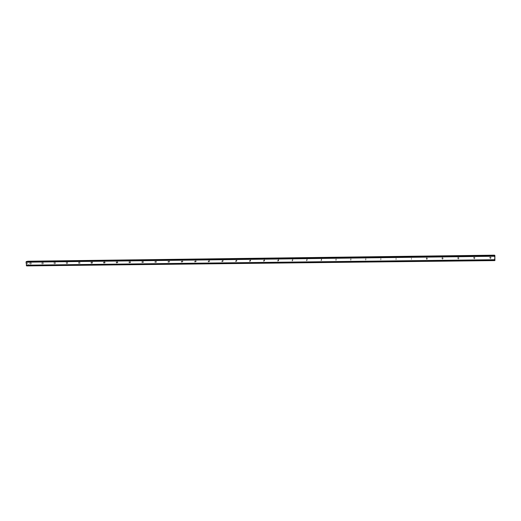 <?xml version="1.0" encoding="UTF-8"?>
<svg xmlns="http://www.w3.org/2000/svg" width="521" height="521" viewBox="0 0 521 521"><rect width="100%" height="100%" fill="white"/><g stroke="black" fill="none" stroke-linecap="round" stroke-linejoin="round"><path stroke-width="0.39" stroke-dasharray="2.6 1.95" d="M490.697 258.611L490.535 258.598C489.825 258.097 489.877 257.68 490.691 257.335L490.847 257.348C491.563 257.843 491.511 258.266 490.697 258.611M490.391 257.042C489.577 257.387 489.525 257.804 490.235 258.299L490.391 258.312C491.212 257.973 491.257 257.55 490.548 257.055L490.391 257.042M474.527 258.807L474.364 258.787C473.667 258.292 473.719 257.869 474.527 257.53L474.683 257.55C475.386 258.045 475.334 258.468 474.527 258.807M474.286 257.244C473.485 257.576 473.426 257.993 474.13 258.494L474.292 258.507C475.093 258.169 475.145 257.752 474.449 257.257L474.286 257.244M458.519 258.996L458.35 258.976C457.666 258.481 457.718 258.064 458.513 257.732L458.682 257.752C459.372 258.247 459.32 258.663 458.519 258.996M458.337 257.439C457.542 257.771 457.49 258.188 458.174 258.683L458.343 258.703C459.138 258.37 459.19 257.954 458.506 257.459L458.337 257.439M442.668 259.184L442.492 259.165C441.821 258.663 441.88 258.253 442.661 257.928L442.837 257.947C443.508 258.449 443.456 258.859 442.668 259.184M442.544 257.635C441.762 257.96 441.71 258.37 442.375 258.872L442.55 258.891C443.338 258.566 443.391 258.155 442.72 257.654L442.544 257.635M426.973 259.373L426.79 259.354C426.132 258.852 426.191 258.442 426.959 258.123L427.142 258.142C427.806 258.644 427.748 259.054 426.973 259.373M426.901 257.83C426.132 258.149 426.08 258.559 426.732 259.054L426.914 259.08C427.689 258.761 427.741 258.351 427.083 257.856L426.901 257.83M411.427 259.562L411.414 258.312L411.427 259.562M411.414 258.025L411.427 259.269L411.414 258.025M396.032 259.745L396.019 258.501L396.032 259.745M396.071 258.214L396.09 259.451L396.071 258.214M380.786 259.927L380.766 258.69L380.786 259.927M380.877 258.403L380.897 259.634L380.877 258.403M365.683 260.109L365.657 258.878L365.683 260.109M365.827 258.592L365.853 259.816L365.827 258.592M350.724 260.285L350.698 259.061L350.724 260.285M350.92 258.774L350.946 259.999L350.92 258.774M335.908 260.467L335.876 259.25L335.908 260.467M336.156 258.963L336.182 260.174L336.156 258.963M321.229 260.643L321.197 259.425L321.229 260.643M321.522 259.145L321.555 260.35L321.522 259.145M306.687 260.813L306.654 259.608L306.687 260.813M307.032 259.321L307.064 260.526L307.032 259.321M292.281 260.988L292.248 259.784L292.281 260.988M292.672 259.504L292.711 260.702L292.672 259.504M278.012 261.158L277.673 261.06L277.973 259.959L278.305 260.057L278.012 261.158M278.448 259.679L278.149 260.774L278.488 260.871L278.781 259.777L278.448 259.679M263.867 261.327L263.502 261.203L263.828 260.135L264.193 260.253L263.867 261.327M264.355 259.855L264.03 260.917L264.394 261.041L264.714 259.972L264.355 259.855M249.859 261.496L249.461 261.34L249.813 260.311L250.21 260.454L249.859 261.496M250.386 260.031L250.028 261.06L250.432 261.21L250.777 260.174L250.386 260.031M235.974 261.659L235.538 261.47L235.928 260.48L236.365 260.669L235.974 261.659M236.547 260.2L236.156 261.184L236.593 261.379L236.977 260.389L236.547 260.2M222.22 261.829L221.744 261.581L222.174 260.65L222.643 260.891L222.22 261.829M222.832 260.37L222.408 261.301L222.884 261.542L223.307 260.611L222.832 260.37M208.589 261.991L208.074 261.679L208.537 260.819L209.051 261.125L208.589 261.991M209.247 260.539L208.778 261.392L209.292 261.705L209.755 260.845L209.247 260.539M195.082 262.148L194.528 261.75L195.03 260.988L195.577 261.379L195.082 262.148M195.779 260.708L195.277 261.47L195.831 261.868L196.326 261.099L195.779 260.708M181.692 262.31L181.119 261.809L181.64 261.151L182.213 261.646L181.692 262.31M182.435 260.878L181.914 261.529L182.487 262.03L183.001 261.366L182.435 260.878M168.426 262.467L167.847 261.861L168.368 261.314L168.947 261.92L168.426 262.467M169.201 261.041L168.68 261.581L169.26 262.187L169.781 261.64L169.201 261.041M155.278 262.63L154.711 261.913L155.219 261.477L155.786 262.187L155.278 262.63M156.092 261.203L155.59 261.633L156.15 262.35L156.658 261.907L156.092 261.203M142.24 262.786L141.705 261.978L142.181 261.64L142.721 262.434L142.24 262.786M143.099 261.366L142.624 261.705L143.158 262.506L143.633 262.154L143.099 261.366M129.325 262.936L128.83 262.063L129.26 261.803L129.762 262.669L129.325 262.936M130.217 261.522L129.788 261.789L130.276 262.656L130.719 262.389L130.217 261.522M116.515 263.092L116.059 262.167L116.457 261.959L116.919 262.877L116.515 263.092M117.453 261.685L117.056 261.887L117.512 262.812L117.909 262.604L117.453 261.685M103.822 263.242L103.405 262.278L103.764 262.115L104.187 263.079L103.822 263.242M104.793 261.842L104.441 262.004L104.858 262.968L105.216 262.799L104.793 261.842M91.24 263.392L90.856 262.402L91.175 262.271L91.566 263.261L91.24 263.392M92.25 261.998L91.93 262.128L92.315 263.118L92.64 262.981L92.25 261.998M78.769 263.541L78.704 262.428L78.769 263.541M79.811 262.154L79.876 263.268L79.811 262.154M66.401 263.691L66.336 262.577L66.401 263.691M67.483 262.304L67.548 263.418L67.483 262.304M54.145 263.834L54.073 262.727L54.145 263.834M55.252 262.46L55.324 263.561L55.252 262.46M41.993 263.984L41.914 262.877L41.993 263.984M43.132 262.61L43.204 263.711L43.132 262.61M29.938 264.127L29.866 263.027L29.938 264.127M31.117 262.76L31.188 263.854L31.117 262.76M494.742 258.501L494.735 258.051L494.735 258.501M494.65 258.423L494.65 257.973L494.65 258.423M494.748 258.058L494.742 258.566L494.735 258.051M494.65 257.55L494.65 257.068L494.65 257.55M494.644 257.061L494.644 257.667L494.644 257.061M494.865 260.585L494.716 259.569L494.442 259.927L494.468 255.101M494.585 255.427L494.716 256.195L26.805 261.939L26.486 261.477M494.826 255.427L494.755 255.967M27.372 264.981L494.67 259.523L27.372 264.981L27.88 265.625L28.297 265.313L27.9 261.177M26.962 263.079L26.988 263.47L26.962 263.079M27.3 263.007L27.326 263.398L27.3 263.007M27.352 263.392L26.929 263.04L27.352 263.392M26.994 264.01L27.385 263.926L26.994 264.01M26.649 265.899L27.359 264.987M27.463 261.464L27.164 262.089L26.805 261.939M494.442 255.329L28.03 261.373M494.768 255.922L26.76 261.9M494.768 259.94L26.994 265.339M494.761 259.875L27.033 265.287M494.475 260.207L28.199 265.554M494.442 259.927L28.297 265.313M494.65 256.058L27.242 262.011M494.67 256.15L27.164 262.089M26.975 262.128L494.716 256.195L26.988 262.128M494.735 256.137L26.897 262.083M494.813 255.55L26.558 261.588M494.82 255.492L26.538 261.535M494.82 255.453L26.512 261.503M494.833 260.552L26.773 265.873M494.82 260.507L26.812 265.827M494.82 260.461L26.825 265.788M494.813 260.389L26.838 265.73M494.735 259.666L27.105 265.104M494.716 259.569L27.183 265.026M494.65 259.582L27.444 265.033M494.572 260.226L27.808 265.573M27.88 265.625L494.553 260.279L27.893 265.619M320.962 260.585L321.288 260.292M306.4 260.747L306.778 260.454M291.968 260.904L292.398 260.617M277.673 261.06L278.149 260.774M263.502 261.203L264.03 260.917M249.461 261.34L250.028 261.06M235.538 261.47L236.156 261.184M221.744 261.581L222.408 261.301M208.074 261.679L208.778 261.392M194.528 261.75L195.277 261.47M181.119 261.809L181.914 261.529M167.847 261.861L168.68 261.581M154.711 261.913L155.59 261.633M141.705 261.978L142.624 261.705M128.83 262.063L129.788 261.789M116.059 262.167L117.056 261.887M103.405 262.278L104.441 262.004M90.856 262.402L91.93 262.128M78.41 262.532L79.518 262.258M66.069 262.662L67.216 262.389M53.832 262.799L55.011 262.532M41.7 262.942L42.911 262.669M29.664 263.079L30.915 262.812M30.146 264.075L31.39 263.802M42.214 263.919L43.425 263.646M54.386 263.763L55.565 263.489M66.675 263.6L67.815 263.326M79.062 263.437L80.169 263.157M91.566 263.261L92.64 262.981M104.187 263.079L105.216 262.799M116.919 262.877L117.909 262.604M129.762 262.669L130.719 262.389M142.721 262.434L143.633 262.154M155.786 262.187L156.658 261.907M168.947 261.92L169.781 261.64M182.213 261.646L183.001 261.366M195.577 261.379L196.326 261.099M209.051 261.125L209.755 260.845M222.643 260.891L223.307 260.611M236.365 260.669L236.977 260.389M250.21 260.454L250.777 260.174M264.193 260.253L264.714 259.972M278.305 260.057L278.781 259.777M292.555 259.868L292.978 259.582M306.941 259.673L307.312 259.393M321.464 259.484L321.789 259.197"/><path stroke-width="0.78" d="M27.6 261.242L494.546 255.173L27.463 261.464M494.833 255.427L26.473 261.477L494.865 255.453L26.35 261.503L26.05 262.187L26.649 265.899L494.865 260.585L26.61 265.873M494.872 260.552L494.865 255.453M494.93 256.065L26.128 262.03M494.937 256.13L26.089 262.089M494.95 256.241L26.05 262.187M494.95 259.953L26.265 265.365M494.937 260.044L26.317 265.443M494.93 260.09L26.363 265.482M494.566 255.264L27.522 261.321M494.872 255.498L26.31 261.542M494.878 255.55L26.297 261.588M494.885 255.616L26.284 261.646M494.885 260.454L26.564 265.788M494.878 260.513L26.584 265.84M494.865 260.585L26.643 265.899"/></g></svg>
